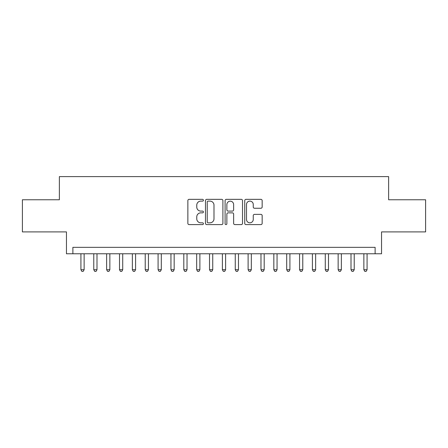 <?xml version="1.0" encoding="UTF-8"?>
<svg xmlns="http://www.w3.org/2000/svg" width="448" height="448" viewBox="0 0 448 448"><rect width="100%" height="100%" fill="white"/><g stroke="black" fill="none" stroke-linecap="round" stroke-linejoin="round"><path stroke-width="0.67" d="M203.42 200.234A0.885 0.885 0 0 0 202.541 199.349L189.123 199.349A1.26 1.26 0 0 0 187.863 200.614L187.863 223.339A1.26 1.26 0 0 0 189.123 224.599L202.541 224.599A0.885 0.885 0 0 0 203.42 223.714A0.885 0.885 0 0 0 202.541 222.83L200.805 222.83A4.038 4.038 0 0 1 196.762 218.792L196.762 216.899A4.038 4.038 0 0 1 200.805 212.856L202.541 212.856A0.885 0.885 0 0 0 203.42 211.977A0.885 0.885 0 0 0 202.541 211.092L200.805 211.092A4.038 4.038 0 0 1 196.762 207.049L196.762 205.156A4.038 4.038 0 0 1 200.805 201.118L202.541 201.118A0.885 0.885 0 0 0 203.42 200.234M260.893 208.253A1.26 1.26 0 0 0 262.158 206.987L262.158 200.614A1.26 1.26 0 0 0 260.893 199.349L245.997 199.349A1.26 1.26 0 0 0 244.737 200.614L244.737 223.339A1.26 1.26 0 0 0 245.997 224.599L260.893 224.599A1.26 1.26 0 0 0 262.158 223.339L262.158 215.634A1.26 1.26 0 0 0 260.893 214.374L254.52 214.374A1.26 1.26 0 0 0 253.254 215.634L253.254 219.453A3.377 3.377 0 0 1 249.878 222.83A3.377 3.377 0 0 1 246.501 219.453L246.501 204.495A3.377 3.377 0 0 1 249.878 201.118A3.377 3.377 0 0 1 253.254 204.495L253.254 206.987A1.26 1.26 0 0 0 254.52 208.253L260.893 208.253M375.122 253.775L381.55 253.775L381.55 231.907L425.6 231.907L425.6 199.758L388.623 199.758L388.623 176.607L59.377 176.607L59.377 199.758L22.4 199.758L22.4 231.907L66.45 231.907L66.45 253.775L375.122 253.775L375.122 247.341L72.878 247.341L72.878 253.775M222.897 200.614A1.26 1.26 0 0 0 221.631 199.349L206.735 199.349A1.26 1.26 0 0 0 205.475 200.614L205.475 223.339A1.26 1.26 0 0 0 206.735 224.599L221.631 224.599A1.26 1.26 0 0 0 222.897 223.339L222.897 200.614M226.369 199.349L241.265 199.349A1.26 1.26 0 0 1 242.525 200.614L242.525 223.339A1.26 1.26 0 0 1 241.265 224.599L234.886 224.599A1.26 1.26 0 0 1 233.626 223.339L233.626 214.122A1.26 1.26 0 0 0 232.361 212.856L228.133 212.856A1.26 1.26 0 0 0 226.873 214.122L226.873 223.714A0.885 0.885 0 0 1 225.988 224.599A0.885 0.885 0 0 1 225.103 223.714L225.103 200.614A1.26 1.26 0 0 1 226.369 199.349M208.124 201.118A0.885 0.885 0 0 0 207.239 202.003L207.239 221.95A0.885 0.885 0 0 0 208.124 222.83L209.955 222.83A4.038 4.038 0 0 0 213.993 218.792L213.993 205.156A4.038 4.038 0 0 0 209.955 201.118L208.124 201.118M233.626 204.557A3.377 3.377 0 0 0 230.25 201.18A3.377 3.377 0 0 0 226.873 204.557L226.873 209.826A1.26 1.26 0 0 0 228.133 211.092L232.361 211.092A1.26 1.26 0 0 0 233.626 209.826L233.626 204.557M80.92 253.775L80.92 269.724L84.134 269.724L84.134 253.775M84.134 269.724L83.171 271.393L81.883 271.393L80.92 269.724M93.778 253.775L93.778 269.724L96.998 269.724L96.998 253.775M96.998 269.724L96.029 271.393L94.746 271.393L93.778 269.724M106.641 253.775L106.641 269.724L109.855 269.724L109.855 253.775M109.855 269.724L108.892 271.393L107.604 271.393L106.641 269.724M119.504 253.775L119.504 269.724L122.718 269.724L122.718 253.775M122.718 269.724L121.755 271.393L120.467 271.393L119.504 269.724M132.362 253.775L132.362 269.724L135.582 269.724L135.582 253.775M135.582 269.724L134.613 271.393L133.33 271.393L132.362 269.724M145.225 253.775L145.225 269.724L148.439 269.724L148.439 253.775M148.439 269.724L147.476 271.393L146.188 271.393L145.225 269.724M158.088 253.775L158.088 269.724L161.302 269.724L161.302 253.775M161.302 269.724L160.339 271.393L159.051 271.393L158.088 269.724M170.946 253.775L170.946 269.724L174.16 269.724L174.16 253.775M174.16 269.724L173.197 271.393L171.914 271.393L170.946 269.724M183.809 253.775L183.809 269.724L187.023 269.724L187.023 253.775M187.023 269.724L186.06 271.393L184.772 271.393L183.809 269.724M196.672 253.775L196.672 269.724L199.886 269.724L199.886 253.775M199.886 269.724L198.923 271.393L197.635 271.393L196.672 269.724M209.53 253.775L209.53 269.724L212.744 269.724L212.744 253.775M212.744 269.724L211.781 271.393L210.498 271.393L209.53 269.724M222.393 253.775L222.393 269.724L225.607 269.724L225.607 253.775M225.607 269.724L224.644 271.393L223.356 271.393L222.393 269.724M235.256 253.775L235.256 269.724L238.47 269.724L238.47 253.775M238.47 269.724L237.502 271.393L236.219 271.393L235.256 269.724M248.114 253.775L248.114 269.724L251.328 269.724L251.328 253.775M251.328 269.724L250.365 271.393L249.077 271.393L248.114 269.724M260.977 253.775L260.977 269.724L264.191 269.724L264.191 253.775M264.191 269.724L263.228 271.393L261.94 271.393L260.977 269.724M273.84 253.775L273.84 269.724L277.054 269.724L277.054 253.775M277.054 269.724L276.086 271.393L274.803 271.393L273.84 269.724M286.698 253.775L286.698 269.724L289.912 269.724L289.912 253.775M289.912 269.724L288.949 271.393L287.661 271.393L286.698 269.724M299.561 253.775L299.561 269.724L302.775 269.724L302.775 253.775M302.775 269.724L301.812 271.393L300.524 271.393L299.561 269.724M312.418 253.775L312.418 269.724L315.638 269.724L315.638 253.775M315.638 269.724L314.67 271.393L313.387 271.393L312.418 269.724M325.282 253.775L325.282 269.724L328.496 269.724L328.496 253.775M328.496 269.724L327.533 271.393L326.245 271.393L325.282 269.724M338.145 253.775L338.145 269.724L341.359 269.724L341.359 253.775M341.359 269.724L340.396 271.393L339.108 271.393L338.145 269.724M351.002 253.775L351.002 269.724L354.222 269.724L354.222 253.775M354.222 269.724L353.254 271.393L351.971 271.393L351.002 269.724M363.866 253.775L363.866 269.724L367.08 269.724L367.08 253.775M367.08 269.724L366.117 271.393L364.829 271.393L363.866 269.724"/></g></svg>
